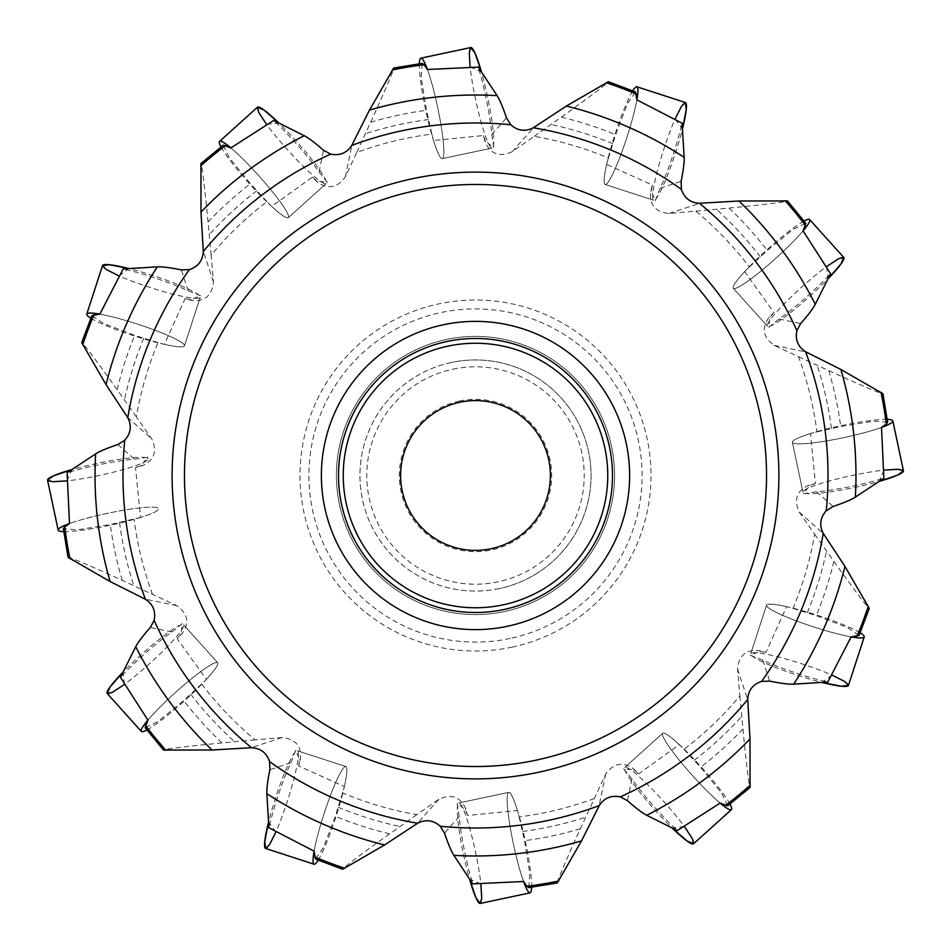 <?xml version="1.0" encoding="UTF-8"?>
<svg xmlns="http://www.w3.org/2000/svg" width="951" height="951" viewBox="0 0 951 951"><rect width="100%" height="100%" fill="white"/><g stroke="black" fill="none" stroke-linecap="round" stroke-linejoin="round"><path stroke-width="0.71" stroke-dasharray="4.75 3.57" d="M63.729 531.609A51.354 6.122 168 0 0 120.86 522.836A51.354 6.122 168 0 0 158.627 508.714A51.354 6.122 168 0 0 124.676 510.057A51.354 6.122 168 0 0 69.494 523.573A51.354 6.122 -12 0 1 124.676 510.057A51.354 6.122 -12 0 1 158.627 508.714A51.354 6.122 -12 0 1 140.51 517.475L135.529 467.523L141.865 465.895C154.181 460.486 157.486 451.487 151.78 438.91L136.35 416.835A344.179 344.179 0 0 1 158.021 342.586L164.404 344.357L185.065 298.614L191.365 300.361C204.738 301.836 212.097 295.702 213.452 281.948L211.122 255.118A344.179 344.179 0 0 1 267.005 201.648L271.653 206.379L312.427 177.088L317.004 181.76C327.833 189.724 337.284 188.084 345.332 176.85L356.732 152.457A344.179 344.179 0 0 1 431.861 134.091L433.525 140.51L483.477 135.529L485.105 141.865C490.514 154.181 499.513 157.486 512.09 151.78L534.165 136.35A344.179 344.179 0 0 1 608.414 158.021L606.643 164.404L652.386 185.065L650.639 191.365C649.164 204.738 655.298 212.097 669.052 213.452L695.882 211.122A344.179 344.179 0 0 1 749.352 267.005L744.621 271.653L773.912 312.427L769.24 317.004C761.275 327.833 762.916 337.284 774.15 345.332L798.543 356.732A344.179 344.179 0 0 1 816.909 431.861L810.49 433.525L815.471 483.477L809.135 485.105C796.819 490.514 793.514 499.513 799.22 512.09L814.65 534.165A344.179 344.179 0 0 1 792.979 608.414L786.596 606.643L765.935 652.386L759.635 650.639C746.262 649.164 738.903 655.298 737.548 669.052L739.878 695.882A344.179 344.179 0 0 1 683.995 749.352L679.347 744.621L638.573 773.912L633.996 769.24C623.167 761.275 613.716 762.916 605.668 774.15L580.36 828.761C567.295 857.136 552.567 891.551 558.617 881.042M140.51 517.475L110.28 524.524L77.376 529.826L63.384 528.72M594.268 798.543A344.179 344.179 0 0 1 519.139 816.909L517.475 810.49L467.523 815.471L465.895 809.135C460.486 796.819 451.487 793.514 438.91 799.22L416.835 814.65A344.179 344.179 0 0 1 342.586 792.979L344.357 786.596L298.614 765.935L300.361 759.635C301.836 746.262 295.702 738.903 281.948 737.548L255.118 739.878A344.179 344.179 0 0 1 201.648 683.995L206.379 679.347L177.088 638.573L181.76 633.996C189.724 623.167 188.084 613.716 176.85 605.668L122.239 580.36C93.864 567.295 59.449 552.567 69.958 558.617M177.088 638.573A51.354 6.122 138 0 0 180.975 633.83L182.414 623.535L171.988 631.963A51.354 6.122 138 0 0 120.456 677.302M298.614 765.935A51.354 6.122 108 0 0 299.601 759.885L295.69 750.244L290.875 762.761A51.354 6.122 108 0 0 268.919 827.786M467.523 815.471A51.354 6.122 78 0 0 465.36 809.729L457.158 803.333L459.25 816.588A51.354 6.122 78 0 0 472.742 883.883M638.573 773.912A51.354 6.122 48 0 0 633.83 770.025L623.535 768.586L631.963 779.012A51.354 6.122 48 0 0 677.302 830.544M765.935 652.386A51.354 6.122 18 0 0 759.885 651.399L750.244 655.31L762.761 660.125A51.354 6.122 18 0 0 827.786 682.081M815.471 483.477A51.354 6.122 -12 0 0 809.729 485.64L803.333 493.842L816.588 491.75A51.354 6.122 -12 0 0 883.883 478.258M773.912 312.427A51.354 6.122 -42 0 0 770.025 317.17L768.586 327.465L779.012 319.037A51.354 6.122 -42 0 0 830.544 273.698M652.386 185.065A51.354 6.122 -72 0 0 651.399 191.115L655.31 200.756L660.125 188.239A51.354 6.122 -72 0 0 682.081 123.214M483.477 135.529A51.354 6.122 -102 0 0 485.64 141.271L493.842 147.667L491.75 134.412A51.354 6.122 -102 0 0 478.258 67.117M312.427 177.088A51.354 6.122 -132 0 0 317.17 180.975L327.465 182.414L319.037 171.988A51.354 6.122 -132 0 0 273.698 120.456M185.065 298.614A51.354 6.122 -162 0 0 191.115 299.601L200.756 295.69L188.239 290.875A51.354 6.122 -162 0 0 123.214 268.919M267.005 201.648L250.434 183.721L229.393 157.878L223.354 145.206M211.122 255.118L208.055 221.987C205.178 190.854 200.72 153.682 200.744 165.843M158.021 342.586L134.697 335.346L103.528 323.471L91.997 315.53M136.35 416.835L117.139 389.672C99.07 364.15 76.627 334.193 82.725 344.714M431.861 134.091L426.476 110.28L421.174 77.376L422.292 63.384M356.732 152.457L370.64 122.239C383.705 93.864 398.433 59.449 392.383 69.958M608.414 158.021L615.654 134.697L627.529 103.528L635.47 91.997M534.165 136.35L561.328 117.139C586.85 99.07 616.807 76.627 606.286 82.725M749.352 267.005L767.279 250.434L793.122 229.393L805.794 223.354M695.882 211.122L729.013 208.055C760.146 205.178 797.318 200.72 785.157 200.744M816.909 431.861L840.72 426.476L873.624 421.174L887.616 422.292M798.543 356.732L828.761 370.64C857.136 383.705 891.551 398.433 881.042 392.383M792.979 608.414L816.303 615.654L847.472 627.529L859.003 635.47M814.65 534.165L833.861 561.328C851.93 586.85 874.373 616.807 868.275 606.286M683.995 749.352L700.566 767.279L721.607 793.122L727.646 805.794M739.878 695.882L742.945 729.013C745.822 760.146 750.28 797.318 750.256 785.157M519.139 816.909L524.524 840.72L529.826 873.624L528.708 887.616M342.586 792.979L335.346 816.303L323.471 847.472L315.53 859.003M416.835 814.65L389.672 833.861C364.15 851.93 334.193 874.373 344.714 868.275M201.648 683.995L183.721 700.566L157.878 721.607L145.206 727.646M255.118 739.878L221.987 742.945C190.854 745.822 153.682 750.28 165.843 750.256M135.529 467.523A51.354 6.122 168 0 0 141.271 465.36L147.667 457.158L134.412 459.25A51.354 6.122 168 0 0 67.117 472.742M536.007 760.17A291.03 291.03 0 0 0 691.781 280.759A291.03 291.03 0 0 0 198.711 385.571A291.03 291.03 0 0 0 536.007 760.17M499.525 588.526A115.558 115.558 0 0 1 362.474 499.525A115.558 115.558 0 0 1 451.475 362.474A115.558 115.558 0 0 1 588.526 451.475A115.558 115.558 0 0 1 499.525 588.526M446.578 339.448A139.096 139.096 0 0 0 372.126 568.579A139.096 139.096 0 0 0 607.784 518.485A139.096 139.096 0 0 0 446.578 339.448A139.096 139.096 0 0 1 611.552 446.578A139.096 139.096 0 0 1 504.422 611.552A139.096 139.096 0 0 1 339.448 504.422A139.096 139.096 0 0 1 446.578 339.448M459.927 402.237A74.903 74.903 0 0 1 546.73 498.645A74.903 74.903 0 0 1 419.843 525.618A74.903 74.903 0 0 1 459.927 402.237M459.666 400.977A76.187 76.187 0 0 0 418.88 526.474A76.187 76.187 0 0 0 547.954 499.037A76.187 76.187 0 0 0 459.666 400.977M451.475 362.474A115.558 115.558 0 0 0 389.625 552.828A115.558 115.558 0 0 0 585.4 511.21A115.558 115.558 0 0 0 451.475 362.474M164.404 344.357A51.354 6.122 -162 0 0 184.47 345.819A51.354 6.122 -162 0 0 154.407 330.021A51.354 6.122 -162 0 0 99.855 314.127A51.354 6.122 -162 0 1 154.407 330.021A51.354 6.122 -162 0 1 184.47 345.819L200.756 295.69M271.653 206.379A51.354 6.122 -132 0 0 288.308 217.684A51.354 6.122 -132 0 0 270.167 188.952A51.354 6.122 -132 0 0 230.867 147.916A51.354 6.122 -132 0 1 270.167 188.952A51.354 6.122 -132 0 1 288.308 217.684L327.477 182.414M433.525 140.51A51.354 6.122 -102 0 0 442.286 158.627A51.354 6.122 -102 0 0 440.943 124.676A51.354 6.122 -102 0 0 427.427 69.494A51.354 6.122 -102 0 1 440.943 124.676A51.354 6.122 -102 0 1 442.286 158.627L493.842 147.667M606.643 164.404A51.354 6.122 -72 0 0 605.181 184.47A51.354 6.122 -72 0 0 620.979 154.407A51.354 6.122 -72 0 0 636.873 99.855A51.354 6.122 -72 0 1 620.979 154.407A51.354 6.122 -72 0 1 605.181 184.47L655.31 200.756M744.621 271.653A51.354 6.122 -42 0 0 733.316 288.308A51.354 6.122 -42 0 0 762.048 270.167A51.354 6.122 -42 0 0 803.084 230.867A51.354 6.122 -42 0 1 762.048 270.167A51.354 6.122 -42 0 1 733.316 288.308L768.586 327.477M810.49 433.525A51.354 6.122 -12 0 0 792.373 442.286A51.354 6.122 -12 0 0 826.324 440.943A51.354 6.122 -12 0 0 881.506 427.427A51.354 6.122 -12 0 1 826.324 440.943A51.354 6.122 -12 0 1 792.373 442.286L803.333 493.842M786.596 606.643A51.354 6.122 18 0 0 766.53 605.181A51.354 6.122 18 0 0 796.593 620.979A51.354 6.122 18 0 0 851.145 636.873A51.354 6.122 18 0 1 796.593 620.979A51.354 6.122 18 0 1 766.53 605.181L750.244 655.31M679.347 744.621A51.354 6.122 48 0 0 662.692 733.316A51.354 6.122 48 0 0 680.833 762.048A51.354 6.122 48 0 0 720.133 803.084A51.354 6.122 48 0 1 680.833 762.048A51.354 6.122 48 0 1 662.692 733.316L623.523 768.586M517.475 810.49A51.354 6.122 78 0 0 508.714 792.373A51.354 6.122 78 0 0 510.057 826.324A51.354 6.122 78 0 0 523.573 881.506A51.354 6.122 78 0 1 510.057 826.324A51.354 6.122 78 0 1 508.714 792.373L457.158 803.333M344.357 786.596A51.354 6.122 108 0 0 345.819 766.53A51.354 6.122 108 0 0 330.021 796.593A51.354 6.122 108 0 0 314.127 851.145A51.354 6.122 108 0 1 330.021 796.593A51.354 6.122 108 0 1 345.819 766.53L295.69 750.244M206.379 679.347A51.354 6.122 138 0 0 217.684 662.692A51.354 6.122 138 0 0 188.952 680.833A51.354 6.122 138 0 0 147.916 720.133A51.354 6.122 138 0 1 188.952 680.833A51.354 6.122 138 0 1 217.684 662.692L182.414 623.523M67.022 480.897L71.872 469.58A51.354 6.122 -12 0 1 148.023 458.834A51.354 6.122 -12 0 1 99.059 475.5A51.354 6.122 -12 0 1 47.55 480.184M124.45 684.411L122.988 672.179A51.354 6.122 -42 0 1 183.567 624.807A51.354 6.122 -42 0 1 149.497 663.715A51.354 6.122 -42 0 1 107.225 693.541M146.953 729.976A51.354 6.122 138 0 0 192.043 693.814A51.354 6.122 138 0 0 217.684 662.692L183.567 624.807M275.945 831.947L268.551 822.092A51.354 6.122 -72 0 1 297.33 750.767A51.354 6.122 -72 0 1 287.285 801.503A51.354 6.122 -72 0 1 265.591 848.458M318.205 860.156A51.354 6.122 108 0 0 339.174 806.293A51.354 6.122 108 0 0 345.819 766.53L297.33 750.767M480.897 883.978L469.58 879.128A51.354 6.122 -102 0 1 458.834 802.977A51.354 6.122 -102 0 1 475.5 851.941A51.354 6.122 -102 0 1 480.184 903.45M531.609 887.271A51.354 6.122 78 0 0 522.836 830.14A51.354 6.122 78 0 0 508.714 792.373L458.834 802.977M684.411 826.55L672.179 828.012A51.354 6.122 -132 0 1 624.807 767.433A51.354 6.122 -132 0 1 663.715 801.503A51.354 6.122 -132 0 1 693.541 843.775M729.976 804.047A51.354 6.122 48 0 0 693.814 758.957A51.354 6.122 48 0 0 662.692 733.316L624.807 767.433M831.947 675.055L822.092 682.449A51.354 6.122 -162 0 1 750.767 653.67A51.354 6.122 -162 0 1 801.503 663.715A51.354 6.122 -162 0 1 848.458 685.409M860.156 632.795A51.354 6.122 18 0 0 806.293 611.826A51.354 6.122 18 0 0 766.53 605.181L750.767 653.67M883.978 470.103L879.128 481.42A51.354 6.122 168 0 1 802.977 492.166A51.354 6.122 168 0 1 851.941 475.5A51.354 6.122 168 0 1 903.45 470.816M887.271 419.391A51.354 6.122 -12 0 0 830.14 428.164A51.354 6.122 -12 0 0 792.373 442.286L802.977 492.166M826.55 266.589L828.012 278.821A51.354 6.122 138 0 1 767.433 326.193A51.354 6.122 138 0 1 801.503 287.285A51.354 6.122 138 0 1 843.775 257.459M804.047 221.024A51.354 6.122 -42 0 0 758.957 257.186A51.354 6.122 -42 0 0 733.316 288.308L767.433 326.193M675.055 119.053L682.449 128.908A51.354 6.122 108 0 1 653.67 200.233A51.354 6.122 108 0 1 663.715 149.497A51.354 6.122 108 0 1 685.409 102.542M632.795 90.844A51.354 6.122 -72 0 0 611.826 144.707A51.354 6.122 -72 0 0 605.181 184.47L653.67 200.233M470.103 67.022L481.42 71.872A51.354 6.122 78 0 1 492.166 148.023A51.354 6.122 78 0 1 475.5 99.059A51.354 6.122 78 0 1 470.816 47.55M419.391 63.729A51.354 6.122 -102 0 0 428.164 120.86A51.354 6.122 -102 0 0 442.286 158.627L492.166 148.023M266.589 124.45L278.821 122.988A51.354 6.122 48 0 1 326.193 183.567A51.354 6.122 48 0 1 287.285 149.497A51.354 6.122 48 0 1 257.459 107.225M221.024 146.953A51.354 6.122 -132 0 0 257.186 192.043A51.354 6.122 -132 0 0 288.308 217.684L326.193 183.567M119.053 275.945L128.908 268.551A51.354 6.122 18 0 1 200.233 297.33A51.354 6.122 18 0 1 149.497 287.285A51.354 6.122 18 0 1 102.542 265.591M90.844 318.205A51.354 6.122 -162 0 0 144.707 339.174A51.354 6.122 -162 0 0 184.47 345.819L200.233 297.33M511.995 647.179A175.519 175.519 0 0 0 605.93 358.063A175.519 175.519 0 0 0 308.576 421.257A175.519 175.519 0 0 0 511.995 647.179M152.457 594.268A344.179 344.179 0 0 1 134.091 519.139M176.85 605.668L145.028 599.059M171.988 631.963L150.329 627.47M181.76 633.996L180.975 633.83M281.948 737.548L251.076 747.736M290.875 762.761L269.882 769.692M300.361 759.635L299.601 759.885M438.91 799.22L417.263 823.471M459.25 816.588L444.521 833.088M465.895 809.135L465.36 809.729M605.668 774.15L599.059 805.972M631.963 779.012L627.47 800.671M633.996 769.24L633.83 770.025M737.548 669.052L747.736 699.924M762.761 660.125L769.692 681.118M759.635 650.639L759.885 651.399M799.22 512.09L823.471 533.737M816.588 491.75L833.088 506.479M809.135 485.105L809.729 485.64M774.15 345.332L805.972 351.941M779.012 319.037L800.671 323.53M769.24 317.004L770.025 317.17M669.052 213.452L699.924 203.264M660.125 188.239L681.118 181.308M650.639 191.365L651.399 191.115M512.09 151.78L533.737 127.529M491.75 134.412L506.479 117.912M485.105 141.865L485.64 141.271M345.332 176.85L351.941 145.028M319.037 171.988L323.53 150.329M317.004 181.76L317.17 180.975M213.452 281.948L203.264 251.076M188.239 290.875L181.308 269.882M191.365 300.361L191.115 299.601M208.055 221.987A368.501 368.501 0 0 1 250.434 183.721M117.139 389.672A368.501 368.501 0 0 1 134.697 335.346M370.64 122.239A368.501 368.501 0 0 1 426.476 110.28M561.328 117.139A368.501 368.501 0 0 1 615.654 134.697M729.013 208.055A368.501 368.501 0 0 1 767.279 250.434M828.761 370.64A368.501 368.501 0 0 1 840.72 426.476M833.861 561.328A368.501 368.501 0 0 1 816.303 615.654M742.945 729.013A368.501 368.501 0 0 1 700.566 767.279M580.36 828.761A368.501 368.501 0 0 1 524.524 840.72M389.672 833.861A368.501 368.501 0 0 1 335.346 816.303M221.987 742.945A368.501 368.501 0 0 1 183.721 700.566M122.239 580.36A368.501 368.501 0 0 1 110.28 524.524M256.77 190.759A359.05 359.05 0 0 0 209.256 234.6M143.708 338.271A359.05 359.05 0 0 0 124.474 399.991M428.437 119.541A359.05 359.05 0 0 0 365.374 133.746M612.729 143.708A359.05 359.05 0 0 0 551.009 124.474M760.241 256.77A359.05 359.05 0 0 0 716.4 209.256M831.459 428.437A359.05 359.05 0 0 0 817.254 365.374M807.292 612.729A359.05 359.05 0 0 0 826.526 551.009M694.23 760.241A359.05 359.05 0 0 0 741.744 716.4M522.563 831.459A359.05 359.05 0 0 0 585.626 817.254M338.271 807.292A359.05 359.05 0 0 0 399.991 826.526M190.759 694.23A359.05 359.05 0 0 0 234.6 741.744M119.541 522.563A359.05 359.05 0 0 0 133.746 585.626M127.529 417.263L151.78 438.91M117.912 444.521L134.412 459.25M141.271 465.36L141.865 465.895M510.14 638.454A166.591 166.591 0 0 1 317.063 424.015A166.591 166.591 0 0 1 599.296 364.031A166.591 166.591 0 0 1 510.14 638.454M452.902 369.166A108.711 108.711 0 0 1 578.886 509.094A108.711 108.711 0 0 1 394.713 548.24A108.711 108.711 0 0 1 452.902 369.166M148.023 458.834L147.667 457.158"/><path stroke-width="1.43" d="M392.383 69.958A413.97 413.97 0 0 1 424.063 64.727L422.292 63.384L393.678 68.056L369.487 110.09L351.739 145.432C346.746 153.052 339.733 155.952 330.675 154.121L323.53 150.329C315.114 142.876 308.695 138.014 304.284 135.731L273.698 120.456L230.867 147.916A51.354 6.122 -132 0 0 219.574 141.354L257.459 107.225A51.354 6.122 48 0 1 278.821 122.988L264.021 110.054L257.459 107.225L258.66 112.325L266.589 124.45M223.354 145.206L230.867 147.916M200.934 163.572L200.994 212.049L203.288 251.539C202.777 260.633 198.141 266.649 189.392 269.597L181.308 269.882C170.324 267.635 162.324 266.637 157.331 266.851L123.214 268.919L99.855 314.127A51.354 6.122 -162 0 0 86.779 314.08L102.542 265.591A51.354 6.122 18 0 1 128.908 268.551L109.638 264.758L102.542 265.591L106.12 269.406L119.053 275.945M91.997 315.53L99.855 314.127M91.95 315.506L81.727 342.633L106.048 384.608L127.779 417.644C131.88 425.775 130.881 433.311 124.759 440.23L117.912 444.521C107.213 448.099 99.784 451.226 95.635 453.889L67.117 472.742L69.494 523.573A51.354 6.122 168 0 0 58.154 530.064L47.55 480.184A51.354 6.122 -12 0 1 71.872 469.58L53.28 475.928L47.55 480.184L52.567 481.705L67.022 480.897M635.494 91.95L608.367 81.727L566.392 106.048L533.356 127.779C525.225 131.88 517.689 130.881 510.77 124.759L506.479 117.912C502.901 107.213 499.774 99.784 497.111 95.635L478.258 67.117L427.427 69.494A51.354 6.122 -102 0 0 420.936 58.154L470.816 47.55A51.354 6.122 78 0 1 481.42 71.872L475.072 53.28L470.816 47.55L469.295 52.567L470.103 67.022M424.063 64.727L427.427 69.494M787.428 200.934L738.951 200.994L699.46 203.288C690.367 202.777 684.351 198.141 681.403 189.392L681.118 181.308C683.365 170.324 684.363 162.324 684.149 157.331L682.081 123.214L636.873 99.855A51.354 6.122 -72 0 0 636.92 86.779L685.409 102.542A51.354 6.122 108 0 1 682.449 128.908L686.242 109.638L685.409 102.542L681.594 106.12L675.055 119.053M635.47 91.997L636.873 99.855M881.042 392.383A413.97 413.97 0 0 1 886.273 424.063L887.616 422.292L882.944 393.678L840.91 369.487L805.568 351.739C797.948 346.746 795.048 339.733 796.879 330.675L800.671 323.53C808.124 315.114 812.986 308.695 815.269 304.284L830.544 273.698L803.084 230.867A51.354 6.122 -42 0 0 809.646 219.574L843.775 257.459A51.354 6.122 138 0 1 828.012 278.821L840.946 264.021L843.775 257.459L838.675 258.66L826.55 266.589M805.794 223.354L803.084 230.867M859.05 635.494L869.273 608.367L844.952 566.392L823.221 533.356C819.12 525.225 820.119 517.689 826.241 510.77L833.088 506.479C843.787 502.901 851.216 499.774 855.365 497.111L883.883 478.258L881.506 427.427A51.354 6.122 -12 0 0 892.846 420.936L903.45 470.816A51.354 6.122 168 0 1 879.128 481.42L897.72 475.072L903.45 470.816L898.433 469.295L883.978 470.103M886.273 424.063L881.506 427.427M750.066 787.428L750.006 738.951L747.712 699.46C748.223 690.367 752.859 684.351 761.608 681.403L769.692 681.118C780.676 683.365 788.676 684.363 793.669 684.149L827.786 682.081L851.145 636.873A51.354 6.122 18 0 0 864.221 636.92L848.458 685.409A51.354 6.122 -162 0 1 822.092 682.449L841.362 686.242L848.458 685.409L844.88 681.594L831.947 675.055M859.003 635.47L851.145 636.873M558.617 881.042A413.97 413.97 0 0 1 526.937 886.273L528.708 887.616L557.322 882.944L581.513 840.91L599.261 805.568C604.254 797.948 611.267 795.048 620.325 796.879L627.47 800.671C635.886 808.124 642.305 812.986 646.716 815.269L677.302 830.544L720.133 803.084A51.354 6.122 48 0 0 731.426 809.646L693.541 843.775A51.354 6.122 -132 0 1 672.179 828.012L686.979 840.946L693.541 843.775L692.34 838.675L684.411 826.55M727.646 805.794L720.133 803.084M315.506 859.05L342.633 869.273L384.608 844.952L417.644 823.221C425.775 819.12 433.311 820.119 440.23 826.241L444.521 833.088C448.099 843.787 451.226 851.216 453.889 855.365L472.742 883.883L523.573 881.506A51.354 6.122 78 0 0 530.064 892.846L480.184 903.45A51.354 6.122 -102 0 1 469.58 879.128L475.928 897.72L480.184 903.45L481.705 898.433L480.897 883.978M526.937 886.273L523.573 881.506M163.572 750.066L212.049 750.006L251.539 747.712C260.633 748.223 266.649 752.859 269.597 761.608L269.882 769.692C267.635 780.676 266.637 788.676 266.851 793.669L268.919 827.786L314.127 851.145A51.354 6.122 108 0 0 314.08 864.221L265.591 848.458A51.354 6.122 -72 0 1 268.551 822.092L264.758 841.362L265.591 848.458L269.406 844.88L275.945 831.947M315.53 859.003L314.127 851.145M69.958 558.617A413.97 413.97 0 0 1 64.727 526.937L63.384 528.72L68.056 557.322L110.09 581.513L145.432 599.261C153.052 604.254 155.952 611.267 154.121 620.325L150.329 627.47C142.876 635.886 138.014 642.305 135.731 646.716L120.456 677.302L147.916 720.133A51.354 6.122 138 0 0 141.354 731.426L107.225 693.541A51.354 6.122 -42 0 1 122.988 672.179L110.054 686.979L107.225 693.541L112.325 692.34L124.45 684.411M145.206 727.646L147.916 720.133M64.727 526.937L69.494 523.573M766.53 475.5A291.03 291.03 0 0 1 536.007 760.17A291.03 291.03 0 0 1 187.299 516.001A291.03 291.03 0 0 1 455.196 185.172A291.03 291.03 0 0 1 766.53 475.5M443.451 324.743A154.133 154.133 0 0 0 360.964 578.636A154.133 154.133 0 0 0 622.085 523.133A154.133 154.133 0 0 0 443.451 324.743M447.018 341.48A137.015 137.015 0 0 1 605.799 517.843A137.015 137.015 0 0 1 373.684 567.176A137.015 137.015 0 0 1 447.018 341.48A137.015 137.015 0 0 1 605.799 517.843A137.015 137.015 0 0 1 373.684 567.176A137.015 137.015 0 0 1 447.018 341.48M459.927 402.237A74.903 74.903 0 0 1 546.73 498.645A74.903 74.903 0 0 1 419.843 525.618A74.903 74.903 0 0 1 459.927 402.237M58.154 530.064A51.354 6.122 168 0 0 63.729 531.609M141.354 731.426A51.354 6.122 138 0 0 146.953 729.976M314.08 864.221A51.354 6.122 108 0 0 318.205 860.156M530.064 892.846A51.354 6.122 78 0 0 531.609 887.271M731.426 809.646A51.354 6.122 48 0 0 729.976 804.047M864.221 636.92A51.354 6.122 18 0 0 860.156 632.795M892.846 420.936A51.354 6.122 -12 0 0 887.271 419.391M809.646 219.574A51.354 6.122 -42 0 0 804.047 221.024M636.92 86.779A51.354 6.122 -72 0 0 632.795 90.844M420.936 58.154A51.354 6.122 -102 0 0 419.391 63.729M219.574 141.354A51.354 6.122 -132 0 0 221.024 146.953M86.779 314.08A51.354 6.122 -162 0 0 90.844 318.205M200.744 165.843A413.97 413.97 0 0 1 225.577 145.479M200.994 212.049A380.471 380.471 0 0 1 304.284 135.731M82.725 344.714A413.97 413.97 0 0 1 94.054 314.662M106.048 384.608A380.471 380.471 0 0 1 157.331 266.851M369.487 110.09A380.471 380.471 0 0 1 497.111 95.635M606.286 82.725A413.97 413.97 0 0 1 636.338 94.054M566.392 106.048A380.471 380.471 0 0 1 684.149 157.331M785.157 200.744A413.97 413.97 0 0 1 805.521 225.577M738.951 200.994A380.471 380.471 0 0 1 815.269 304.284M840.91 369.487A380.471 380.471 0 0 1 855.365 497.111M868.275 606.286A413.97 413.97 0 0 1 856.946 636.338M844.952 566.392A380.471 380.471 0 0 1 793.669 684.149M750.256 785.157A413.97 413.97 0 0 1 725.423 805.521M750.006 738.951A380.471 380.471 0 0 1 646.716 815.269M581.513 840.91A380.471 380.471 0 0 1 453.889 855.365M344.714 868.275A413.97 413.97 0 0 1 314.662 856.946M384.608 844.952A380.471 380.471 0 0 1 266.851 793.669M165.843 750.256A413.97 413.97 0 0 1 145.479 725.423M212.049 750.006A380.471 380.471 0 0 1 135.731 646.716M110.09 581.513A380.471 380.471 0 0 1 95.635 453.889M538.575 772.26A303.393 303.393 0 0 1 186.955 381.743A303.393 303.393 0 0 1 700.958 272.497A303.393 303.393 0 0 1 538.575 772.26M440.23 826.241A352.5 352.5 0 0 0 599.261 805.568M620.325 796.879A352.5 352.5 0 0 0 747.712 699.46M761.608 681.403A352.5 352.5 0 0 0 823.221 533.356M826.241 510.77A352.5 352.5 0 0 0 805.568 351.739M796.879 330.675A352.5 352.5 0 0 0 699.46 203.288M681.403 189.392A352.5 352.5 0 0 0 533.356 127.779M510.77 124.759A352.5 352.5 0 0 0 351.739 145.432M330.675 154.121A352.5 352.5 0 0 0 203.288 251.539M189.392 269.597A352.5 352.5 0 0 0 127.779 417.644M124.759 440.23A352.5 352.5 0 0 0 145.432 599.261M154.121 620.325A352.5 352.5 0 0 0 251.539 747.712M269.597 761.608A352.5 352.5 0 0 0 417.644 823.221M502.996 604.86A132.248 132.248 0 0 0 573.786 387.009A132.248 132.248 0 0 0 349.718 434.631A132.248 132.248 0 0 0 502.996 604.86M223.33 145.17L200.923 163.548M805.83 223.33L787.452 200.923M727.67 805.83L750.077 787.452M145.17 727.67L163.548 750.077"/></g></svg>
